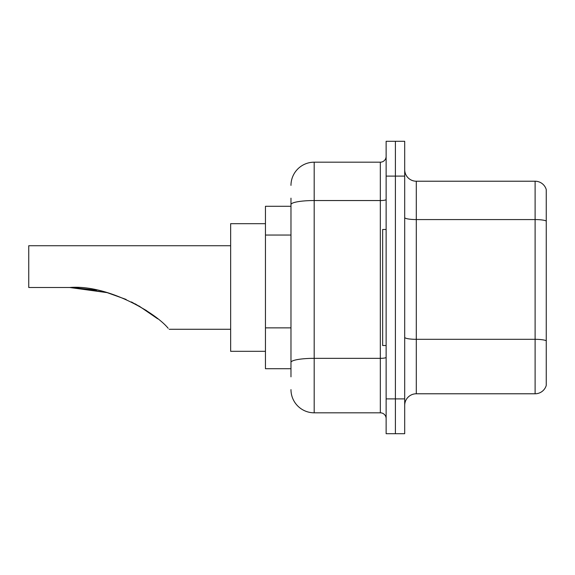 <?xml version="1.0" encoding="UTF-8"?>
<svg xmlns="http://www.w3.org/2000/svg" width="575" height="575" viewBox="0 0 575 575"><rect width="100%" height="100%" fill="white"/><g stroke="black" fill="none" stroke-linecap="round" stroke-linejoin="round"><path stroke-width="0.86" d="M290.979 226.924L290.979 198.159L290.979 206.281L265.456 206.281L265.456 368.719L290.979 368.719M290.979 376.841L290.979 198.159M386.127 398.892L386.127 433.701L395.406 433.701L395.406 398.892L395.406 433.701L404.692 433.701L404.692 398.892L395.406 398.892L395.406 176.108L395.406 398.892L386.127 398.892L386.127 176.108L395.406 176.108L395.406 141.299L395.406 176.108L404.692 176.108L404.692 398.892M404.692 176.108L404.692 141.299L386.127 141.299L386.127 176.108M290.979 185.394A23.208 23.208 0 0 1 314.187 162.186L314.187 412.814L380.327 412.814L380.327 162.186A5.8 5.8 0 0 0 386.127 156.386M314.187 162.186L380.327 162.186M290.979 366.404L290.979 335.987M386.127 418.614A5.8 5.8 0 0 0 380.327 412.814M314.187 412.814A23.208 23.208 0 0 1 290.979 389.606M404.692 405.389A11.601 11.601 0 0 1 416.293 393.782L535.109 393.782L535.109 181.218L416.293 181.218A11.601 11.601 0 0 1 404.692 169.611A11.601 11.601 0 0 0 416.293 181.218L416.293 393.782M546.25 189.57A11.601 11.601 0 0 0 535.109 181.218A11.601 11.601 0 0 1 546.25 189.57L546.25 385.43A11.601 11.601 0 0 1 535.109 393.782M107.166 292.639L126.119 299.438L107.166 292.639L75.03 287.601L107.166 292.639L69.704 287.5C107.892 284.338 155.904 313.044 168.159 328.282C169.474 329.597 169.474 329.597 168.159 328.282M131.474 301.954L146.632 310.68L131.474 301.954M265.456 223.682L230.647 223.682L230.647 351.318L265.456 351.318M230.647 245.726L28.75 245.726L28.75 287.5L69.704 287.5M71.674 287.514L96.578 290.116M135.183 303.859L150.528 313.368L157.694 318.83L138.827 305.871M386.127 229.482L382.648 229.482L382.648 345.518L386.127 345.518M290.979 235.046L265.456 235.046M290.979 327.865L265.456 327.865M386.127 357.334A5.8 1.006 0 0 1 380.327 358.34L314.187 358.34A23.208 4.032 180 0 0 290.979 362.372M290.979 204.571A23.208 4.032 180 0 1 314.187 200.538L380.327 200.538A5.8 1.006 0 0 0 386.127 199.532M546.25 221.016A11.601 2.012 180 0 0 535.109 219.571L416.293 219.571A11.601 2.012 0 0 1 404.692 217.551M546.25 340.767A11.601 2.012 180 0 0 535.109 339.315L416.293 339.315A11.601 2.012 -0 0 1 404.692 337.295M169.151 329.274L230.647 329.274"/></g></svg>
